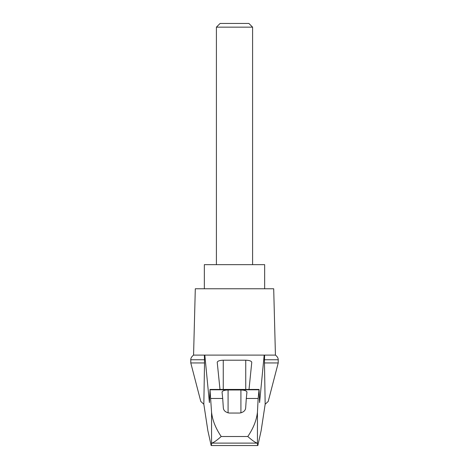 <?xml version="1.0" encoding="UTF-8"?>
<svg xmlns="http://www.w3.org/2000/svg" width="469" height="469" viewBox="0 0 469 469"><rect width="100%" height="100%" fill="white"/><g stroke="black" fill="none" stroke-linecap="round" stroke-linejoin="round"><path stroke-width="0.7" d="M278.217 362.942L278.217 359.758L264.475 359.758L264.475 362.942L278.217 362.942L268.215 401.435L265.167 404.237L261.139 430.671L257.833 445.55L257.141 443.111L211.859 443.111L211.167 445.55L207.861 430.671L203.833 404.237L200.785 401.435L190.783 362.942L190.783 359.758C190.854 360.468 190.074 357.741 193.568 355.097L204.824 355.097L209.414 402.601L210.012 389.798L211.56 412.239C212.434 420.23 215.646 428.314 221.204 436.504L247.796 436.504C253.348 428.332 256.561 420.242 257.44 412.239L258.149 398.468L246.301 398.468L245.674 407.819C245.439 410.627 243.434 412.368 239.647 413.048L229.353 413.048C225.583 412.386 223.572 410.645 223.326 407.819L222.699 398.468L210.851 398.468M203.833 404.237L204.525 362.942L190.783 362.942M264.475 362.942L265.167 404.237M204.378 355.097L204.525 362.942M258.149 398.468L259.064 389.434L259.586 402.601L264.176 355.097L204.824 355.097M241.072 355.097L227.928 355.097M219.99 389.434L217.223 362.285C217.593 361.024 219.598 360.333 223.256 360.204L245.744 360.204C249.402 360.333 251.407 361.024 251.777 362.285L249.01 389.434M222.699 398.468L222.048 392.061C222.417 390.806 224.422 390.108 228.081 389.985L240.919 389.985C244.578 390.108 246.583 390.806 246.952 392.061L246.301 398.468M257.141 443.111C255.136 442.472 252.023 440.268 247.796 436.504M257.833 445.55L211.167 445.55M252.592 27.149L248.892 23.45L220.108 23.45L216.408 27.149L252.592 27.149L252.592 264.651M216.408 27.149L216.408 264.651M264.651 288.769L264.651 264.651L204.349 264.651L204.349 288.769M204.525 359.758L190.783 359.758M211.859 443.111C213.864 442.472 216.977 440.268 221.204 436.504M264.475 359.758L264.622 355.097L264.176 355.097M278.217 359.758C278.146 360.468 278.926 357.741 275.432 355.097L264.622 355.097M275.432 355.097L273.697 288.769L195.303 288.769L193.568 355.097M211.56 443.557L211.56 412.239M258.988 389.798L210.012 389.798M257.44 443.557L257.44 412.239M223.256 360.204L223.256 389.434M245.744 360.204L245.744 389.434M228.081 389.985L228.081 412.908M240.919 389.985L240.919 412.908M209.936 389.434L259.064 389.434"/></g></svg>
